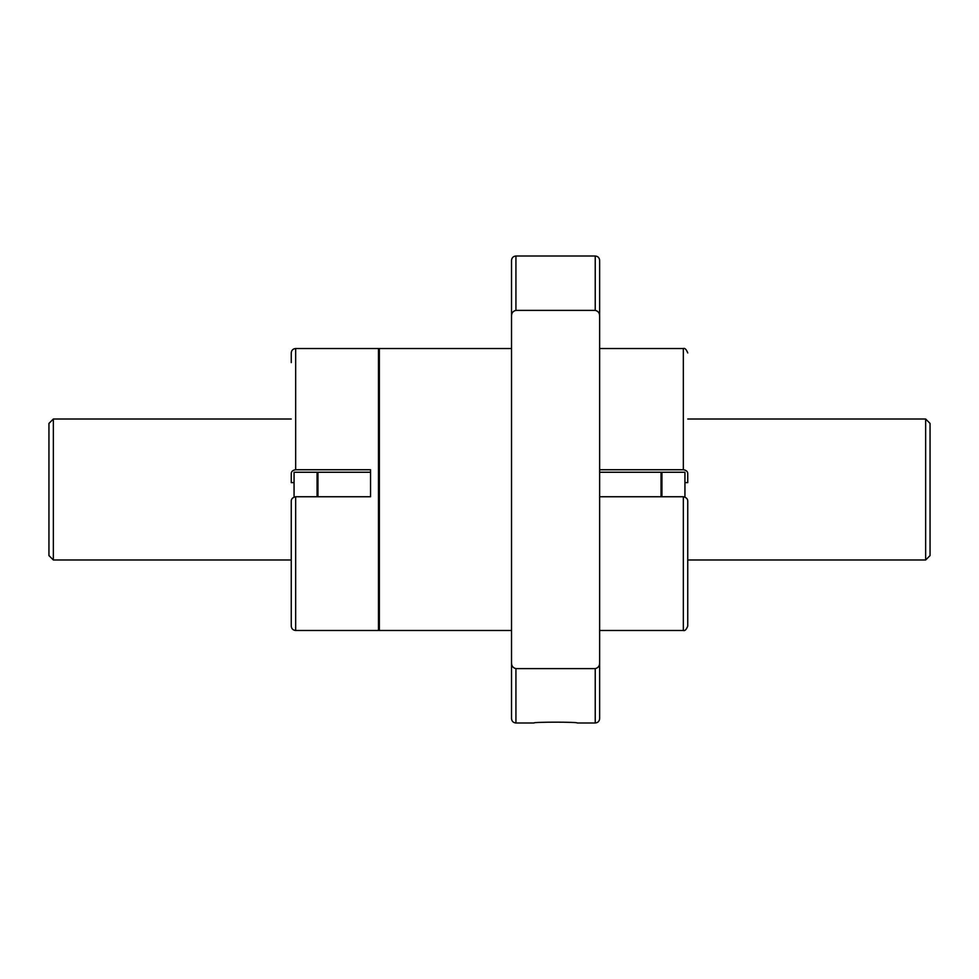<?xml version="1.0" encoding="UTF-8"?>
<svg xmlns="http://www.w3.org/2000/svg" width="979" height="979" viewBox="0 0 979 979"><rect width="100%" height="100%" fill="white"/><g stroke="black" fill="none" stroke-linecap="round" stroke-linejoin="round"><path stroke-width="1.47" d="M684.933 497.063L684.933 472.257L599.637 472.257M511.527 348.524L379.362 348.524L379.362 630.476L511.527 630.476M370.551 472.257L294.067 472.257L294.067 497.063M295.658 469.749L295.658 348.524L378.481 348.524L378.481 630.476L295.658 630.476C292.978 630.219 291.509 628.751 291.252 626.07L291.252 501.481C291.118 499.021 292.586 497.442 295.658 496.745L370.551 496.745L370.551 469.749L295.658 469.749C292.758 470.177 291.289 471.486 291.252 473.677L291.252 482.635L294.067 482.635M295.658 348.524C292.978 348.781 291.509 350.249 291.252 352.929L291.252 362.622M684.933 482.635L687.747 482.635L687.747 473.677C687.711 471.486 686.242 470.177 683.342 469.749L599.637 469.749M687.747 473.677L687.747 482.635M683.342 496.745C686.414 497.442 687.882 499.021 687.747 501.481L687.747 626.07C686.279 629.681 684.81 631.149 683.342 630.476L683.342 496.745L599.637 496.745M595.232 668.62L595.232 722.991C597.912 722.735 599.381 721.266 599.637 718.586L599.637 662.832C599.637 666.001 598.169 667.935 595.232 668.62L515.933 668.62C512.996 667.935 511.527 666.001 511.527 662.832L511.527 260.414C511.784 257.734 513.253 256.265 515.933 256.008L515.933 310.38C512.996 311.065 511.527 312.999 511.527 316.168M515.933 668.62L515.933 722.991L533.922 722.991C532.625 721.902 578.516 721.902 577.243 722.991L595.232 722.991M515.933 722.991C513.253 722.735 511.784 721.266 511.527 718.586L511.527 662.832M511.527 349.087L511.527 309.437M511.527 669.563L511.527 629.913M595.232 310.38L595.232 256.008C597.912 256.265 599.381 257.734 599.637 260.414L599.637 316.168C599.637 312.999 598.169 311.065 595.232 310.38L515.933 310.38M599.637 316.168L599.637 662.832M599.637 349.087L599.637 309.437M599.637 669.563L599.637 629.913M661.045 496.745L661.045 472.257M317.955 472.257L317.955 496.745M661.926 472.257L661.926 496.745M317.074 472.257L317.074 496.745M925.644 419.012L930.05 423.417L930.05 555.582L925.644 559.988L925.644 419.012L687.747 419.012M291.252 559.988L53.355 559.988L53.355 419.012L291.252 419.012M53.355 559.988L48.95 555.582L48.95 423.417L53.355 419.012M683.342 469.749L683.342 348.524C684.81 347.851 686.279 349.319 687.747 352.929M295.658 630.476L295.658 496.745M683.342 348.524L599.637 348.524M595.232 256.008L515.933 256.008M683.342 630.476L599.637 630.476M379.362 349.405L378.481 349.405M379.362 629.595L378.481 629.595M925.644 559.988L687.747 559.988"/></g></svg>
